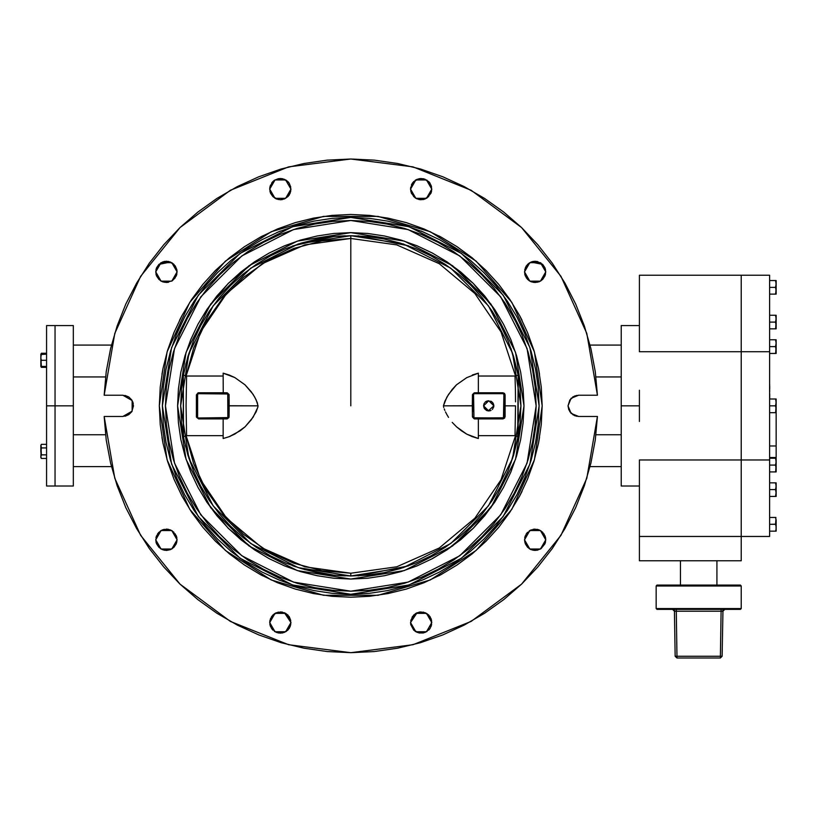 <?xml version="1.0" encoding="UTF-8"?>
<svg xmlns="http://www.w3.org/2000/svg" width="817" height="817" viewBox="0 0 817 817"><rect width="100%" height="100%" fill="white"/><g stroke="black" fill="none" stroke-linecap="round" stroke-linejoin="round"><path stroke-width="1.23" d="M55.066 405.845L55.066 325.626L55.066 405.845L73.305 405.845L73.305 325.626L73.305 405.845L55.066 405.845L55.066 486.054L55.066 405.845L46.559 405.845L46.559 486.054L46.559 405.845L55.066 405.845L55.066 397.981L55.066 405.845M73.305 486.054L73.305 405.845L73.305 486.054L46.559 486.054M621.186 405.845L621.186 486.054L621.186 405.845L639.425 405.845L621.186 405.845L621.186 325.626L621.186 405.845M776.15 412.667L776.15 445.949L769.645 445.949L776.15 445.949L776.109 408.388L775.537 412.667L775.987 410.982L775.537 412.667L769.645 412.667L776.15 412.667L776.15 399.013L775.537 399.013L776.15 402.424L775.537 405.845L769.645 405.845L775.537 405.845L776.15 409.256L775.833 406.835M776.15 294.171L776.109 289.892L775.537 294.171L775.987 292.476L775.537 294.171L769.645 294.171L776.15 294.171L776.15 280.517L775.537 280.517L776.15 283.928L775.537 287.339L769.645 287.339L775.537 287.339L776.15 290.76L775.578 287.216M776.15 328.883L776.109 324.594L775.537 328.883L775.987 327.188L775.537 328.883L769.645 328.883L776.15 328.883L776.15 315.219L775.537 315.219L776.15 318.63L775.537 322.051L769.645 322.051L775.537 322.051L776.15 325.462L775.833 323.052M776.15 353.424L776.109 349.135L775.537 353.424L775.987 351.729L775.537 353.424L769.645 353.424L776.15 353.424L776.15 339.76L775.537 339.76L776.15 343.181L775.537 346.592L769.645 346.592L775.537 346.592L776.15 350.003L775.833 347.593M776.15 471.92L776.109 467.641L775.537 471.92L775.987 470.224L775.537 471.92L769.645 471.92L776.15 471.92L776.15 458.255L775.537 458.255L776.15 461.676L775.537 465.087L769.645 465.087L775.537 465.087L776.15 468.509L775.833 466.088M776.109 531.173L776.15 520.97M776.15 496.46L776.109 492.181L775.537 496.46L775.987 494.765L775.537 496.46L769.645 496.46L776.15 496.46L776.15 482.806L775.537 482.806L776.15 486.217L775.537 489.628L769.645 489.628L775.537 489.628L776.15 493.049L775.833 490.629M515.404 436.227L518.182 436.227L518.182 375.452L515.404 375.452L518.182 375.452L510.921 348.359M186.133 375.452L183.355 375.452L183.355 436.227L186.133 436.227M503.905 400.218L503.905 417.027L503.905 394.662L503.129 393.702L474.493 393.692L474.616 392.803L478.384 392.773L474.187 392.854L472.492 394.55L472.359 405.783L443.447 405.794L444.816 401.28L448.492 394.366L456.519 384.827L466.67 377.617L478.384 373.185L478.384 376.075L514.976 376.075L515.384 390.23L514.976 376.075L515.517 376.075L500.995 331.937L474.902 293.497L439.25 263.717L396.776 244.875L350.769 238.421L350.769 235.694L350.769 238.421L396.776 244.875L439.25 263.717L474.902 293.497L500.995 331.937L515.517 376.075L478.384 376.075L478.384 392.773L502.935 392.773L502.935 393.692L502.935 392.773L504.477 393.406L505.12 394.917L504.753 417.957L502.935 418.907L502.935 417.998L502.935 418.907L474.187 418.825L472.492 417.13L472.359 405.896L443.447 405.886L446.889 397.042L452.189 389.362L456.519 384.827L466.67 377.617L478.384 373.185L478.384 376.075L496.95 376.075M223.153 435.614L186.021 435.614L193.66 463.688L206.047 490.006L222.806 513.791L243.425 534.318L267.292 550.964L293.681 563.219L321.786 570.726L350.769 573.258L350.769 575.995L350.769 573.258L396.776 566.814L439.25 547.972L474.902 518.182L500.995 479.742L515.517 435.614L500.995 479.742L474.902 518.182L439.25 547.972L396.776 566.814L350.769 573.258L304.761 566.814L262.298 547.972L226.636 518.182L200.543 479.742L186.021 435.614L186.562 435.614L186.021 405.886L186.562 376.075L186.021 376.075L200.543 331.937L226.636 293.497L262.298 263.717L304.761 244.875L350.769 238.421L321.786 240.954L293.681 248.46L267.292 260.725L243.425 277.361L222.806 297.888L206.047 321.673L193.66 348.001L186.021 376.075L186.562 376.075L186.021 405.886L186.562 435.614L223.153 435.614L223.153 418.907L227.351 418.835L228.923 417.528L229.189 405.896L258.09 405.886L257.794 407.438L253.056 417.313L245.018 426.852L234.867 434.072L229.158 436.666L223.153 438.504L223.153 435.614L223.153 438.504L223.153 435.614L186.256 435.614M515.486 435.614L478.384 435.614L515.517 435.614L514.976 435.614L515.517 405.845L505.12 405.845L505.12 416.772L503.905 417.017L503.905 411.462M228.014 411.543L228.014 417.027L227.044 417.998L198.602 417.998L227.044 417.998L226.932 418.876L198.602 418.907L196.458 417.191L196.417 394.917L198.174 392.824L198.602 393.692L198.602 392.773L227.351 392.854L229.046 394.55L229.189 405.783L258.09 405.794L256.089 399.85L253.035 394.345L244.977 384.787L234.796 377.577L223.153 373.185L223.204 393.692L198.602 393.692L227.729 393.968L227.851 417.558L198.602 417.998L198.602 418.907L197.653 417.211L197.632 411.462M478.384 392.773L478.333 393.692L478.384 392.773L502.935 392.773L505.12 394.917L505.12 405.845L515.517 405.845L514.976 435.614L478.384 435.614L478.333 417.998L474.493 417.998L503.476 417.834L503.905 394.662L505.12 394.917L502.935 393.692L474.309 393.702L473.543 394.468L473.523 400.146M223.153 418.907L223.204 417.998L223.153 418.907L198.602 418.907L196.417 416.772L196.417 394.917L197.632 394.662L197.632 417.027L197.632 394.662L197.632 417.027L196.417 416.772L198.419 417.977M46.559 325.626L46.559 405.845L46.559 325.626L55.066 325.626L55.066 397.981L55.066 325.626L73.305 325.626M41.238 447.604L40.85 457.469L41.391 458.408L40.85 456.652L41.391 454.895L46.559 454.895L41.391 454.895L40.993 447.011L41.391 447.879L46.559 447.879L41.391 447.879L40.993 445.245L41.391 444.377L46.559 444.377L41.391 444.377L40.85 446.123L41.167 444.805M40.891 362.564L40.85 366.373L41.391 366.373L40.85 357.254L40.85 363.585M40.891 356.488L40.85 354.221L40.85 357.254L41.391 354.221L46.559 354.221L41.32 354.435M720.339 658.032L677.007 658.032L675.179 656.235L677.007 656.235L676.221 611.208L722.943 611.208L724.771 609.421L722.943 611.208L722.157 656.235L722.943 611.208L722.412 611.198L723.699 609.421L722.412 611.198L721.125 611.208L721.125 609.421L721.125 611.208L676.221 611.208L676.221 609.421L677.007 658.032L677.007 656.235L720.339 656.235L721.125 611.208L720.339 658.032L720.339 656.235L722.157 656.235L720.339 658.032L722.157 656.235L675.179 656.235L674.393 611.208L672.575 609.421L674.393 611.208L675.179 656.235L677.007 658.032L720.339 658.032L720.339 656.235M656.153 591.304L656.133 585.963L741.213 585.963L741.213 591.181L741.213 585.963L740.355 585.105L741.213 585.963L656.133 585.963L656.98 585.105L656.133 585.963L656.133 608.563L741.213 608.563L740.355 609.421L741.213 608.563L741.172 591.416M741.172 603.079L741.213 591.181M564.945 528.609L552.272 548.473L564.945 528.609L552.272 548.473L564.945 528.609L575.679 507.633L584.359 485.727L590.916 463.096L595.276 439.944L597.411 416.476L578.65 416.476L571.134 413.361L568.019 405.845L569.806 411.748L574.586 415.669L578.65 416.476L597.411 416.476L586.78 478.251L560.932 535.37L521.532 584.124L471.123 621.39L412.953 644.756L350.769 652.712L288.585 644.756L230.414 621.39L180.006 584.124L140.606 535.37L114.758 478.251L104.127 416.476L122.887 416.476L128.8 414.679L131.731 411.748L133.518 405.845L131.731 399.932L128.8 397.001L122.887 395.203L132.099 400.524L132.099 411.155L122.887 416.476L104.127 416.476L106.261 439.944L110.632 463.096L117.178 485.727L125.859 507.633L136.592 528.609L125.859 507.633M104.127 395.203L114.758 333.428L140.606 276.32L180.006 227.555L230.414 190.29L288.585 166.923L350.769 158.968L412.953 166.923L471.123 190.29L521.532 227.555L560.932 276.32L586.78 333.428L597.411 395.203L578.65 395.203L574.586 396.02L569.806 399.932L568.019 405.845L571.134 398.318L578.65 395.203L597.411 395.203L595.276 371.745L590.916 348.583L584.359 325.952L575.679 304.047L564.945 283.07L552.272 263.207L537.749 244.651L521.532 227.555L503.762 212.083L484.593 198.388L464.199 186.572L442.783 176.758L420.52 169.027L397.624 163.461L374.309 160.091L350.769 158.968L327.229 160.091L303.914 163.461L281.017 169.027L258.754 176.758L237.339 186.572L216.954 198.388L197.785 212.083L180.006 227.555L163.788 244.651L149.266 263.207L136.592 283.07L125.859 304.047L117.178 325.952L110.632 348.583L106.261 371.745L104.127 395.203L122.887 395.203L104.127 395.203M159.346 405.845L167.107 351.913L189.738 302.351L225.421 261.174L271.254 231.722L323.532 216.372L378.016 216.372L430.293 231.722L476.127 261.174L511.799 302.351L534.441 351.913L542.192 405.845L534.441 459.767L511.799 509.328L476.127 550.505L430.293 579.968L378.016 595.317L323.532 595.317L271.254 579.968L225.421 550.505L189.738 509.328L167.107 459.767L159.346 405.845L160.275 424.605L163.022 443.182L167.587 461.411L173.919 479.099L181.956 496.072L191.607 512.188L202.8 527.282L215.412 541.201L229.332 553.814L244.426 565.007L260.531 574.657L277.514 582.695L295.203 589.016L313.422 593.581L332.008 596.339L350.769 597.258L369.529 596.339L388.116 593.581L406.335 589.016L424.023 582.695L441.006 574.657L457.122 565.007L472.206 553.814L486.125 541.201L498.738 527.282L509.931 512.188L519.592 496.072L527.619 479.099L533.95 461.411L538.515 443.182L541.273 424.605L542.192 405.845L541.273 387.074L538.515 368.498L533.95 350.279L527.619 332.59L519.592 315.607L509.931 299.492L498.738 284.408L486.125 270.488L472.206 257.876L457.122 246.683L441.006 237.022L424.023 228.995L406.335 222.663L388.116 218.098L369.529 215.341L350.769 214.422L332.008 215.341L313.422 218.098L295.203 222.663L277.514 228.995L260.531 237.022L244.426 246.683L229.332 257.876L215.412 270.488L202.8 284.408L191.607 299.492L181.956 315.607L173.919 332.59L167.587 350.279L163.022 368.498L160.275 387.074L159.346 405.845M198.051 324.165L190.759 339.566L185.04 355.569L180.904 372.052L178.412 388.861L177.575 405.845L186.051 352.321L210.653 304.047L248.971 265.729L297.255 241.127L350.769 232.651L404.292 241.127L452.567 265.729L490.884 304.047L515.486 352.321L523.963 405.845L515.486 459.358L490.884 507.643L452.567 545.96L404.292 570.552L350.769 579.028L297.255 570.552L248.971 545.96L210.653 507.643L186.051 459.358L177.575 405.845L178.412 422.818L180.904 439.628L185.04 456.121L190.759 472.114L198.031 487.483L206.762 502.057L216.893 515.711L228.311 528.303L240.903 539.72L254.547 549.841L269.13 558.583L284.49 565.844L300.493 571.573L316.986 575.699L333.796 578.201L350.769 579.028L297.255 570.552L248.971 545.96L210.653 507.643L186.051 459.358L177.575 405.845L186.051 352.321L210.653 304.047L248.971 265.729L297.255 241.127L350.769 232.651L404.292 241.127L452.567 265.729L490.884 304.047L515.486 352.321L523.963 405.845L515.486 459.358L490.884 507.643L452.567 545.96L404.292 570.552L350.769 579.028L367.742 578.201L384.562 575.699L401.045 571.573L417.048 565.844L432.407 558.583L446.991 549.841L460.645 539.72L473.237 528.303L484.644 515.711L494.775 502.057L503.507 487.483L510.778 472.114L516.507 456.121L520.633 439.628L523.125 422.818L523.963 405.845L523.125 388.861L520.633 372.052L516.507 355.569L510.778 339.566L503.497 324.165M165.422 405.845L174.501 348.563L200.819 296.898L241.832 255.895L293.497 229.567L350.769 220.498L408.04 229.567L459.716 255.895L500.719 296.898L527.047 348.563L536.115 405.845L527.047 463.116L500.719 514.781L459.716 555.785L408.04 582.112L350.769 591.181L293.497 582.112L241.832 555.785L200.819 514.781L174.501 463.116L165.422 405.845L166.321 424.013L168.986 441.997L173.408 459.644L179.536 476.771L187.307 493.213L196.662 508.817L207.498 523.421L219.712 536.902L233.192 549.116L247.796 559.951L263.401 569.296L279.843 577.078L296.969 583.205L314.606 587.627L332.601 590.293L350.769 591.181L368.937 590.293L386.931 587.627L404.568 583.205L421.695 577.078L438.137 569.296L453.741 559.951L468.355 549.116L481.826 536.902L494.04 523.421L504.875 508.817L514.23 493.213L522.002 476.771L528.129 459.644L532.551 441.997L535.217 424.013L536.115 405.845L535.217 387.677L532.551 369.682L528.129 352.035L522.002 334.909L514.23 318.467L504.875 302.872L494.04 288.258L481.826 274.788L468.355 262.563L453.741 251.738L438.137 242.383L421.695 234.602L404.568 228.474L386.931 224.062L368.937 221.387L350.769 220.498L332.601 221.387L314.606 224.062L296.969 228.474L279.843 234.602L263.401 242.383L247.796 251.738L233.192 262.563L219.712 274.788L207.498 288.258L196.662 302.872L187.307 318.467L179.536 334.909L173.408 352.035L168.986 369.682L166.321 387.677L165.422 405.845M162.389 405.845L171.611 347.623L198.368 295.111L240.045 253.433L292.557 226.677L350.769 217.455L408.98 226.677L461.503 253.433L503.17 295.111L529.937 347.623L539.149 405.845L529.937 464.056L503.17 516.569L461.503 558.246L408.98 585.003L350.769 594.225L292.557 585.003L240.045 558.246L198.368 516.569L171.611 464.056L162.389 405.845L163.298 424.309L166.004 442.589L170.498 460.522L176.727 477.935L184.632 494.642L194.14 510.502L205.149 525.351L217.567 539.046L231.262 551.465L246.111 562.474L261.971 571.982L278.679 579.886L296.081 586.116L314.014 590.609L332.305 593.316L350.769 594.225L369.233 593.316L387.524 590.609L405.457 586.116L422.859 579.886L439.577 571.982L455.426 562.474L470.275 551.465L483.981 539.046L496.389 525.351L507.408 510.502L516.906 494.642L524.81 477.935L531.04 460.522L535.533 442.589L538.25 424.309L539.149 405.845L538.25 387.381L535.533 369.09L531.04 351.157L524.81 333.755L516.906 317.037L507.408 301.177L496.389 286.328L483.981 272.633L470.275 260.225L455.426 249.205L439.577 239.708L422.859 231.803L405.457 225.574L387.524 221.08L369.233 218.364L350.769 217.455L332.305 218.364L314.014 221.08L296.081 225.574L278.679 231.803L261.971 239.708L246.111 249.205L231.262 260.225L217.567 272.633L205.149 286.328L194.14 301.177L184.632 317.037L176.727 333.755L170.498 351.157L166.004 369.09L163.298 387.381L162.389 405.845M183.886 372.644L181.435 389.168L180.618 405.845L181.435 422.522L183.886 439.035L187.941 455.232L193.568 470.96L200.706 486.054L209.295 500.372L219.242 513.781L230.455 526.158L242.823 537.372L256.242 547.319L270.56 555.897L285.654 563.046L301.381 568.663L317.578 572.727L334.092 575.178L350.769 575.995L367.446 575.178L383.97 572.727L400.167 568.663L415.884 563.046L430.978 555.897L445.306 547.319L458.715 537.372L471.082 526.158L482.296 513.781L492.243 500.372L500.831 486.054L507.97 470.96L513.597 455.232L517.651 439.035L520.102 422.522L520.919 405.845L520.102 389.168L517.651 372.644L513.597 356.447L507.97 340.73L500.831 325.636L492.243 311.308L482.296 297.899L471.082 285.521L458.715 274.308L445.306 264.361L430.978 255.782L415.884 248.644L400.167 243.017L383.97 238.962L367.446 236.511L350.769 235.694L403.353 244.017L450.78 268.19L488.423 305.824L512.596 353.261L520.919 405.845L512.596 458.419L488.423 505.856L450.78 543.499L403.353 567.662L350.769 575.995L298.195 567.662L250.758 543.499L213.114 505.856L188.941 458.419L180.618 405.845L188.941 353.261L213.114 305.824L250.758 268.19L298.195 244.017L350.769 235.694L334.092 236.511L317.578 238.962L301.381 243.017L285.654 248.644L270.56 255.782L256.242 264.361L242.823 274.308L230.455 285.521L219.242 297.899L209.295 311.308L200.706 325.636L193.568 340.73L187.941 356.447L183.355 375.452L183.478 436.901M524.494 539.792L529.814 530.58L540.446 530.58L545.766 539.792L540.446 548.993L529.814 548.993L524.494 539.792L525.3 543.856L527.608 547.308L531.06 549.616L535.135 550.423L541.038 548.626L544.959 543.856L545.766 539.792L543.989 533.899L545.766 539.792L545.562 537.709L542.662 532.276L539.2 529.957L531.07 529.957L526.291 533.879L524.494 539.792L526.281 533.889L524.494 539.792M524.698 269.824L526.291 265.985L531.06 262.073L526.291 265.985L524.494 271.898L529.814 262.686L540.446 262.686L545.766 271.898L540.446 281.109L529.814 281.109L524.494 271.898L527.598 264.381M411.36 185.04L412.35 183.202L410.553 189.115L415.873 179.903L426.505 179.903L431.825 189.115L426.505 198.327L415.873 198.327L410.553 189.115L415.873 179.903L426.505 179.903L431.825 189.115L428.711 181.599L423.277 178.688L419.111 178.678L413.668 181.588L412.35 183.202L410.553 189.115L411.36 193.18L415.281 197.959L419.111 199.542L423.267 199.542L427.097 197.959L431.019 193.18L431.825 189.115L428.711 181.599L430.028 183.202L428.711 181.588M290.985 189.115L285.664 198.327L275.033 198.327L269.712 189.115L270.529 193.18L272.827 196.631L276.279 198.94L280.354 199.746L284.418 198.94L287.87 196.631L290.178 193.18L290.985 189.115L289.198 183.202L290.985 189.115L285.664 179.903L275.033 179.903L269.712 189.115L275.033 179.903L285.664 179.903L290.985 189.115L285.664 179.903L275.033 179.903L269.712 189.115L272.827 181.599L274.42 180.281M155.771 271.898L161.092 262.686L171.723 262.686L177.044 271.898L171.723 281.109L161.092 281.109L155.771 271.898L156.588 275.962L158.886 279.414L162.338 281.722L166.413 282.529L172.316 280.742L176.237 275.962L177.044 271.898L173.939 264.381L177.044 271.898L176.84 269.824L173.929 264.371L170.487 262.073L158.896 264.361L156.588 267.823L155.771 271.898L156.578 267.833L155.771 271.898M170.487 529.967L173.929 532.265L170.477 529.957L166.413 529.15L160.5 530.948L157.569 533.879L155.771 539.792L161.092 530.58L171.723 530.58L177.044 539.792L171.723 548.993L161.092 548.993L155.771 539.792L157.558 533.899M271.51 616.661L269.712 622.574L275.033 613.363L285.664 613.363L290.985 622.574L285.664 631.776L275.033 631.776L269.712 622.574L269.916 620.501L269.916 624.648L271.51 628.477L276.279 632.399L280.354 633.206L284.418 632.399L287.87 630.091L290.178 626.639L290.985 622.574L286.267 613.73L284.439 612.75L278.28 612.137L274.451 613.72L278.27 612.137L284.398 612.74L290.985 622.574L286.267 613.73L284.439 612.75L278.28 612.137L272.827 615.048L269.927 620.481M410.553 622.574L415.873 613.363L426.505 613.363L431.825 622.574L426.505 631.776L415.873 631.776L410.553 622.574L415.281 613.73L417.099 612.75L410.553 622.574L410.757 624.648L413.668 630.091L419.111 633.001L425.259 632.399L430.028 628.477L431.621 624.648L431.019 618.5L431.621 620.481L428.711 615.048L423.267 612.137L417.14 612.74L423.267 612.137L427.087 613.72L430.028 616.651L427.107 613.741L423.267 612.137L417.14 612.74L412.35 616.661L410.553 622.574L417.099 612.75M486.769 410.583L488.719 410.971L483.582 405.845L488.719 400.718L493.846 405.845L488.127 410.931M527.598 532.276L526.301 533.869L531.06 529.957L526.291 533.879L527.598 532.276M541.038 530.948L537.208 529.355L541.038 530.948L537.208 529.355L539.2 529.957L531.07 529.957L529.222 530.948M525.3 267.823L527.608 264.371L531.07 262.063L542.641 264.361L537.208 261.46L533.052 261.46L531.06 262.073L535.135 261.256L541.038 263.054L535.135 261.256L529.222 263.054L535.135 261.256L541.038 263.054M542.662 264.391L544.949 267.823L545.766 271.898L544.959 267.823L542.651 264.371M427.097 180.271L421.194 178.474L417.119 179.291L421.174 178.474L415.291 180.261L417.119 179.291L412.35 183.202L413.668 181.588M280.374 178.474L282.427 178.678L278.28 178.678L274.461 180.261L278.26 178.688M270.529 185.04L269.916 187.042L272.827 181.588L271.51 183.202L274.441 180.271L278.28 178.678L282.437 178.688L286.246 180.261L282.427 178.678L287.87 181.588L284.418 179.291L280.354 178.474L286.256 180.271L289.198 183.202L287.87 181.588M158.876 264.391L155.976 269.824L158.876 264.391M176.84 269.824L175.246 265.985L170.487 262.073L158.896 264.361L164.34 261.46L160.5 263.054M157.579 533.858L158.876 532.276M160.5 530.948L164.34 529.355L160.5 530.948L162.338 529.957L170.467 529.957M175.257 533.889L177.044 539.792L176.237 535.717L172.316 530.948M274.43 613.741L271.52 616.651M431.621 620.481L430.038 616.672M430.028 616.651L425.259 612.75L419.111 612.137L413.668 615.048L410.757 620.491M494.693 309.5L473.288 283.428M473.186 283.325L447.113 261.92M432.448 253.117L417.048 245.835L401.045 240.106L384.562 235.98L367.742 233.488L350.769 232.651L333.796 233.488L316.986 235.98L300.493 240.106L284.49 245.835L269.099 253.117M254.434 261.92L228.362 283.325M228.249 283.428L206.844 309.5M105.587 434.705L73.305 434.705L105.587 434.705M73.305 376.974L105.587 376.974L73.305 376.974M621.186 434.705L595.95 434.705L621.186 434.705M595.95 376.974L621.186 376.974L595.95 376.974M537.749 567.039L552.272 548.473L537.749 567.039L521.532 584.124L503.762 599.596L484.593 613.301L464.199 625.107L442.783 634.921L420.52 642.652L397.624 648.228L374.309 651.588L350.769 652.712L327.229 651.588L303.914 648.228L281.017 642.652L258.754 634.921L237.339 625.107L216.954 613.301L197.785 599.596L180.006 584.124L163.788 567.039L149.266 548.473L136.592 528.609L149.266 548.473M269.916 187.042L269.712 189.115M173.929 264.371L168.486 261.46L164.34 261.46L168.486 261.46L172.316 263.054L166.413 261.256L162.338 262.073L166.413 261.256L170.477 262.073L173.929 264.371L172.316 263.054M155.771 539.792L156.588 543.856L158.886 547.308L162.338 549.616L166.413 550.423L170.477 549.616L173.929 547.308L176.237 543.856L177.044 539.792M290.985 622.574L289.198 616.661L284.418 612.75L278.28 612.137L272.827 615.048M270.529 618.5L269.712 622.574M431.825 622.574L431.019 618.5M431.825 189.115L430.028 183.202M423.267 178.678L425.259 179.291M410.757 187.042L410.553 189.115M524.494 271.898L525.3 275.962L527.608 279.414L531.06 281.722L535.135 282.529L539.2 281.722L542.651 279.414L544.959 275.962L545.766 271.898M537.208 529.355L531.06 529.957M397.624 648.228L420.52 642.652L397.624 648.228M533.052 529.355L535.135 529.15M544.959 535.717L545.562 537.709L544.959 535.717M545.562 541.865L544.959 543.856M541.038 548.626L537.208 550.219L531.06 549.616L529.222 548.626L533.052 550.219L537.208 550.219L541.038 548.626L537.208 550.219L531.06 549.616L527.608 547.308L524.698 541.865M544.959 267.823L545.562 269.824M541.038 280.742L537.208 282.325M535.135 282.529L533.052 282.325M525.3 275.962L524.698 273.971L525.3 275.962M419.111 178.678L421.194 178.474L415.281 180.271L419.111 178.678M431.019 185.04L431.621 187.042M431.621 191.188L431.019 193.18M425.259 198.94L423.267 199.542L428.711 196.631M421.194 199.746L419.111 199.542M413.668 196.631L417.119 198.94L413.668 196.631L410.757 191.188M290.781 187.042L289.198 183.202M290.781 191.188L289.198 195.018L287.87 196.631L290.781 191.188L289.198 195.018L284.418 198.94M282.427 199.542L280.354 199.746M276.279 198.94L272.827 196.631L278.28 199.542M270.529 193.18L269.916 191.188M175.246 277.8L172.316 280.742L175.246 277.8M168.486 282.325L166.413 282.529M164.34 282.325L160.5 280.742M156.588 275.962L155.976 273.971L156.588 275.962M166.413 529.15L168.486 529.355M176.237 535.717L176.84 537.709L176.237 535.717M176.84 541.865L173.929 547.308L170.477 549.616L164.34 550.219L160.5 548.626L166.413 550.423L172.316 548.626L166.413 550.423L160.5 548.626M156.588 543.856L155.976 541.865M276.279 612.75L274.441 613.73M280.354 611.933L282.427 612.137M287.87 615.048L284.418 612.75L289.198 616.661L290.781 620.491L287.87 615.048L290.781 620.491M290.781 624.648L289.198 628.477L284.418 632.399L278.28 633.001L274.441 631.408M270.529 626.639L269.916 624.648M419.111 612.137L421.194 611.933M425.259 612.75L428.711 615.048L423.267 612.137M431.621 624.648L431.019 626.639M430.028 628.477L428.711 630.091L430.028 628.477M427.097 631.408L423.267 633.001L417.119 632.399L413.668 630.091L410.757 624.648M303.914 648.228L281.017 642.652M525.3 535.717L524.698 537.709M526.291 277.8L529.222 280.742M544.959 275.962L545.562 273.971M176.237 275.962L176.84 273.971M156.588 535.717L155.976 537.709M271.51 628.477L272.827 630.091M278.28 633.001L282.427 633.001L286.256 631.408L282.427 633.001L276.279 632.399M415.281 631.408L419.111 633.001L423.267 633.001L417.119 632.399L413.668 630.091M576.577 416.272L572.748 414.679M568.826 409.909L568.019 405.845M572.748 397.001L576.577 395.408M124.96 395.408L128.8 397.001M132.711 401.77L133.314 403.772M128.8 414.679L124.96 416.272M527.608 264.371L529.222 263.054M278.28 178.678L280.354 178.474M155.976 269.824L156.588 267.823M162.338 529.957L164.34 529.355M176.237 543.856L172.316 548.626M290.178 626.639L287.87 630.091M161.97 374.268L163.022 368.498M179.515 320.315L181.956 315.607M260.531 237.022L262.706 235.878M438.831 235.878L441.006 237.022M457.122 246.683L472.206 257.876M519.592 315.607L522.022 320.315M538.515 368.498L539.567 374.268M539.567 437.412L538.515 443.182M522.022 491.364L519.592 496.072M441.006 574.657L438.831 575.801M262.706 575.801L260.531 574.657M244.426 565.007L229.332 553.814M181.956 496.072L173.919 479.099M163.022 443.182L161.97 437.412M175.992 335.562L184.632 317.037M276.463 232.733L280.486 231.058M421.051 231.058L439.577 239.708M523.881 331.528L525.556 335.562M525.556 476.127L516.906 494.642M425.075 578.947L421.051 580.621M280.486 580.621L261.971 571.982M177.667 480.151L175.992 476.127M166.321 387.677L166.464 386.237M184.959 323.021L187.307 318.467M207.498 288.258L219.712 274.788M247.796 251.738L263.401 242.383L279.843 234.602M331.171 221.54L332.601 221.387M368.937 221.387L370.377 221.54M433.592 240.035L438.137 242.383M468.355 262.563L481.826 274.788M504.875 302.872L516.579 323.021M535.074 386.237L535.217 387.677M536.115 405.845L535.074 425.443M516.579 488.668L514.23 493.213M453.741 559.951L438.137 569.296L421.695 577.078M370.377 590.15L368.937 590.293M332.601 590.293L331.171 590.15M267.945 571.655L263.401 569.296M196.662 508.817L187.307 493.213L179.536 476.771M166.464 425.443L166.321 424.013M494.775 309.623L503.507 324.196L494.775 309.623L484.644 295.968L473.237 283.376L460.645 271.959L446.991 261.838L432.407 253.096L446.991 261.838L460.645 271.959L473.237 283.376L484.644 295.968L494.775 309.623L503.507 324.196L510.778 339.566L516.507 355.569L520.633 372.052L523.125 388.861L523.963 405.845L523.125 422.818L520.633 439.628L516.507 456.121L510.778 472.114L503.507 487.483L494.775 502.057L484.644 515.711L473.237 528.303L460.645 539.72L446.991 549.841L432.448 558.562M254.547 261.838L269.13 253.096L254.547 261.838L240.903 271.959L228.311 283.376L216.893 295.968L206.762 309.623L198.031 324.196L206.762 309.623L216.893 295.968L228.311 283.376L240.903 271.959L254.547 261.838L269.13 253.096L284.49 245.835L300.493 240.106L316.986 235.98L333.796 233.488L350.769 232.651L367.742 233.488L384.562 235.98L401.045 240.106L417.048 245.835L432.407 253.096M446.991 549.841L432.407 558.583L417.048 565.844L401.045 571.573L384.562 575.699L367.742 578.201L350.769 579.028L333.796 578.201L316.986 575.699L300.493 571.573L284.49 565.844L269.13 558.583L254.547 549.841L240.903 539.72L228.311 528.303L216.893 515.711L206.762 502.057L198.031 487.483L190.759 472.114L185.04 456.121L180.904 439.628L178.412 422.818L177.575 405.845L178.412 388.861L180.904 372.052L185.04 355.569L190.759 339.566L198.031 324.196M206.844 502.179L228.249 528.252L206.844 502.179M228.362 528.354L254.434 549.759L228.362 528.354M447.113 549.759L473.186 528.354M473.288 528.252L494.693 502.179M639.425 390.189L639.425 421.49M639.425 536.493L639.425 560.799L639.425 536.493L741.213 536.493L741.213 560.799L741.213 536.493L639.425 536.493L741.213 536.493L741.213 275.186L639.425 275.186L769.645 275.186L769.645 536.493L741.213 536.493L741.213 275.186L741.213 351.718L639.425 351.718L741.213 351.718L741.213 275.186L769.645 275.186L769.645 351.718L741.213 351.718L769.645 351.718L769.645 459.961L639.425 459.961L741.213 459.961L741.213 351.718L741.213 459.961L769.645 459.961L769.645 536.493L639.425 536.493L639.425 459.961L639.425 536.493M741.213 560.799L639.425 560.799L741.213 560.799M716.897 585.105L716.897 560.799L716.897 585.105M680.438 560.799L680.438 585.105L680.438 560.799M639.425 275.186L639.425 351.718L639.425 275.186M741.213 536.493L741.213 459.961L741.213 536.493M775.793 399.85L775.987 400.698L775.537 399.013L769.675 399.013L769.675 393.998L769.675 399.013L775.537 399.013L769.645 399.013L776.15 399.013L776.15 402.332M769.645 391.506L769.645 389.086L769.675 391.476M769.645 385.992L769.675 389.086L769.675 385.992M769.645 384.031L769.675 385.113L769.645 384.031M776.15 445.949L776.15 457.53L769.645 457.53L776.15 457.53L776.15 445.949M230.271 436.227L229.179 436.656L230.271 436.227M478.313 373.195L472.318 375.044M517.651 439.035L518.182 375.452M775.915 400.371L776.038 403.843M776.15 402.424L775.793 411.829M775.793 412.667L775.721 412.095M775.823 404.895L776.048 403.792M775.793 404.997L775.578 405.722M775.537 405.845L775.793 406.672M775.793 281.354L775.987 282.202L775.537 280.517L769.645 280.517L776.15 280.517L776.15 283.836M775.987 282.202L776.048 285.296M776.109 283.06L775.813 293.252M776.109 294.171L775.721 293.589M775.793 286.501L776.089 289.698M775.793 316.056L775.987 316.904L775.537 315.219L769.645 315.219L776.15 315.219L776.15 318.538M775.915 316.587L776.038 320.05M776.15 318.63L775.793 328.036M775.793 328.883L775.721 328.301M775.823 321.101L776.048 319.998M775.793 321.214L775.578 321.929M775.537 322.051L775.793 322.889M776.068 285.123L776.15 283.979M775.793 294.171L776.017 292.282M776.15 290.76L776.109 289.892M775.793 340.597L775.987 341.445L775.537 339.76L769.645 339.76L776.15 339.76L776.15 343.079M775.823 345.642L776.099 342.2M776.15 343.181L775.793 352.576M775.793 353.424L775.721 352.842M775.793 345.754L775.578 346.469M776.109 342.313L775.915 341.128M775.537 346.592L775.793 347.429M775.793 459.093L775.987 459.951L775.537 458.255L769.645 458.255L776.15 458.255L776.15 461.574M775.987 459.951L776.038 463.096M776.15 461.676L775.793 471.082M775.793 471.92L775.721 471.338M775.823 464.148L776.048 463.045M775.793 464.25L775.578 464.965M775.537 465.087L775.793 465.925M775.793 518.346L775.987 519.193L775.537 517.508L769.645 517.508L775.987 517.508L769.645 517.508L775.537 517.508L775.925 518.877M775.915 518.877L776.15 520.827M775.793 531.173L775.987 529.477L775.987 531.173L769.645 531.173L775.793 531.173L775.721 530.59M776.089 526.699L776.017 529.283M775.987 519.203L775.537 524.34L776.109 526.883L775.537 524.34L769.645 524.34L775.578 524.218M775.813 530.253L776.027 529.273M776.15 531.173L775.987 529.477M776.068 522.124L775.537 524.34L776.109 526.883M776.109 520.051L776.15 527.751M775.793 483.644L775.987 484.491L775.537 482.806L769.645 482.806L776.15 482.806L776.15 486.125M775.915 484.164L776.038 487.637M776.15 486.217L775.987 494.765M775.793 496.46L775.721 495.878M775.987 494.775L775.793 495.623M775.823 488.689L776.048 487.586M775.793 488.791L775.578 489.506M775.537 489.628L775.793 490.466M240.903 539.72L228.311 528.303M206.762 502.057L198.031 487.483M216.893 295.968L228.311 283.376M484.644 515.711L473.237 528.303M285.654 248.644L270.56 255.782M256.242 264.361L242.823 274.308L230.455 285.521M219.242 297.899L209.295 311.308L200.706 325.636L193.568 340.73L185.735 364.413M185.275 445.388L193.568 470.96L200.706 486.054M209.295 500.372L219.242 513.781L230.455 526.158M242.823 537.372L256.242 547.319L270.56 555.897L285.654 563.046M317.578 572.727L334.092 575.178M415.884 563.046L430.978 555.897M445.306 547.319L458.715 537.372L471.082 526.158M482.296 513.781L492.243 500.372L500.831 486.054L507.97 470.96M507.97 340.73L500.831 325.636M492.243 311.308L482.296 297.899L471.082 285.521M458.715 274.308L445.306 264.361L430.978 255.782L415.884 248.644M383.97 238.962L367.446 236.511M489.587 410.89L486.748 410.583L484.45 408.684L483.582 405.845L483.97 403.894L483.981 407.806L486.411 410.42M484.45 402.995L483.981 403.884M486.697 401.127L488.719 400.718L485.155 402.148M491.007 410.43L489.71 410.869M490.088 410.788L490.68 410.583M492.345 409.47L493.713 406.999M492.804 402.75L493.744 406.846M443.56 406.662L443.743 407.428L443.56 406.662M444.234 408.929L444.816 410.4L444.234 408.929M445.449 411.839L446.889 414.638L445.449 411.839M448.502 417.344L446.889 414.638L448.502 417.344M452.25 422.389L456.56 426.893L452.25 422.389M461.401 430.814L456.56 426.893L466.742 434.103L461.401 430.814M472.41 436.676L466.742 434.103L478.384 438.504L472.41 436.676M350.769 405.845L350.769 238.421L350.769 405.845M497.063 376.075L515.292 376.075M471.45 436.298L472.308 436.635M515.507 401.893L515.384 390.23L515.507 401.893M472.624 374.932L478.374 373.185M471.634 436.37L472.369 436.656M478.384 435.614L478.384 438.504L478.384 435.614L514.976 435.614M223.153 373.185L223.153 376.075L186.562 376.075L223.153 376.075L223.153 373.185L229.138 375.013L234.796 377.577L244.977 384.787L251.248 391.762L254.649 397.042L257.304 402.75L257.978 406.672L256.089 411.839L251.279 419.877L245.018 426.852L240.178 430.784L229.158 436.666L223.153 438.504M229.904 375.309L229.189 375.034M230.088 375.381L229.393 375.115M186.051 376.075L223.153 376.075M487.718 400.81L491.711 401.678M485.717 401.688L486.748 401.106M485.094 402.219L485.87 401.576M484.45 408.694L483.582 405.845L483.981 403.874M473.523 411.543L473.523 394.662L473.952 417.834L502.935 417.998L478.333 417.998L478.384 418.907L474.616 418.876L472.451 416.721L472.359 405.783L443.447 405.794L472.359 405.896L472.451 394.968L474.616 392.803L474.493 393.692L503.119 393.702M493.448 403.874L491.558 401.576L492.978 402.995L493.846 405.845L493.458 403.884M197.632 400.218L197.653 394.468L198.419 393.702L227.044 393.692L223.204 393.692L223.153 392.773L226.932 392.803L229.087 394.968L229.189 405.896L258.09 405.794L229.189 405.783L229.087 416.721L226.932 418.876L227.218 417.977M228.014 417.027L229.087 416.721L228.014 417.027L228.014 400.146M491.568 401.576L490.69 401.106M473.523 394.662L472.451 394.968L474.32 393.702M474.299 417.977L472.451 416.721L473.523 417.027M478.384 418.907L502.935 418.907L505.12 416.772L502.935 417.998M223.153 392.773L198.602 392.773L196.417 394.917L198.602 393.692M227.238 393.702L229.087 394.968L228.014 394.662M473.523 405.712L472.359 405.783L473.523 405.712M473.523 405.967L472.359 405.896L473.523 405.967M474.493 417.998L474.616 418.876L474.493 417.998M228.014 405.967L229.189 405.896L228.014 405.967M228.014 405.712L229.189 405.783L228.014 405.712M227.044 393.692L226.932 392.803L227.044 393.692M46.559 458.408L41.391 458.408L46.559 458.408M40.993 457.54L40.891 456.203L40.85 457.469M41.167 455.324L40.85 451.392L41.238 455.181M40.85 445.316L40.85 451.392M46.559 360.297L41.391 360.297L46.559 360.297M46.559 366.373L41.391 366.373L46.559 366.373M41.228 365.832L40.85 366.373L40.85 363.33L41.167 365.618M40.993 358.786L40.85 357.509M40.993 358.796L41.269 359.919M41.391 360.297L40.962 362.013M41.167 354.966L41.391 354.221M40.85 357.254L40.85 363.33M46.559 353.281L41.391 353.281L46.559 353.281M41.167 353.71L40.85 354.221M46.559 367.313L41.391 367.313L40.973 366.373L41.391 367.303L46.559 367.313M41.258 367.078L40.993 366.445M741.193 603.222L741.213 608.563L656.133 608.563L657.185 609.421L656.133 608.563L656.133 603.344M673.637 609.421L674.924 611.198L673.637 609.421M740.161 585.105L657.185 585.105M740.161 609.421L657.185 609.421M676.221 611.208L674.924 611.198L676.221 611.208M740.355 585.105L656.98 585.105M656.98 609.421L740.355 609.421M656.163 591.416L656.133 603.079M639.425 486.054L621.186 486.054M73.305 466.609L111.49 466.609M73.305 345.07L111.49 345.07M590.048 466.609L621.186 466.609M590.048 345.07L621.186 345.07M639.425 325.626L621.186 325.626M518.182 436.227L510.972 463.168M408.5 565.905L358.06 575.842M408.49 245.774L358.06 235.847M345.305 235.776L337.697 236.195M333.305 236.583L292.455 245.988M183.478 374.789L183.355 375.452M345.305 575.903L337.697 575.495M333.305 575.097L304.435 569.561M295.611 566.804L292.455 565.691M41.391 367.313L40.85 366.373"/></g></svg>
